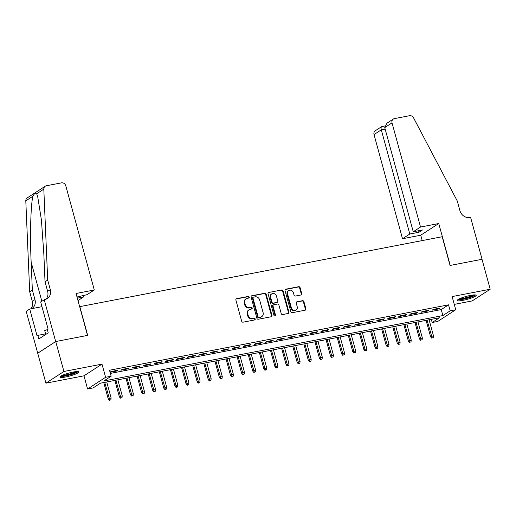 <?xml version="1.0" encoding="UTF-8"?>
<svg xmlns="http://www.w3.org/2000/svg" width="516" height="516" viewBox="0 0 516 516"><rect width="100%" height="100%" fill="white"/><g stroke="black" fill="none" stroke-linecap="round" stroke-linejoin="round"><path stroke-width="0.77" d="M249.241 297.106A0.864 0.768 57 0 0 248.254 296.436L236.663 298.667A1.232 1.097 57 0 0 235.889 300.054L241.681 321.21A1.232 1.097 57 0 0 243.094 322.178L254.685 319.939A0.864 0.768 57 0 0 254.233 318.295L252.737 318.585A3.947 3.502 57 0 1 248.215 315.495L247.732 313.734A3.947 3.502 57 0 1 249.073 309.748A3.947 3.502 57 0 1 250.195 309.297L251.692 309.007A0.864 0.768 57 0 0 251.247 307.362L249.744 307.652A3.947 3.502 57 0 1 245.223 304.563L244.739 302.802A3.947 3.502 57 0 1 246.08 298.816A3.947 3.502 57 0 1 247.203 298.364L248.706 298.08A0.864 0.768 57 0 0 249.241 297.106M248.673 298.087A0.864 0.768 57 0 0 247.77 296.752L236.173 298.983A1.232 1.097 57 0 0 236.089 299.003M254.652 319.946A0.864 0.768 57 0 0 253.749 318.611L252.247 318.901L252.737 318.585M251.66 309.013A0.864 0.768 57 0 0 250.757 307.678L249.26 307.968L249.744 307.652M470.54 295.404A9.804 1.535 164.7 0 0 457.292 300.454A9.804 1.535 164.7 0 0 462.949 300.338A9.804 1.535 164.7 0 0 476.203 295.281A9.804 1.535 164.7 0 0 470.54 295.404M73.162 372.062A9.804 1.535 164.7 0 0 59.908 377.119A9.804 1.535 164.7 0 0 65.571 376.996A9.804 1.535 164.7 0 0 78.825 371.946A9.804 1.535 164.7 0 0 73.162 372.062M300.957 294.991A1.232 1.097 57 0 0 301.725 293.604L300.099 287.67A1.232 1.097 57 0 0 298.687 286.702L285.812 289.186A1.232 1.097 57 0 0 285.045 290.572L290.83 311.728A1.232 1.097 57 0 0 292.243 312.696L305.117 310.206A1.232 1.097 57 0 0 305.891 308.826L303.924 301.654A1.232 1.097 57 0 0 302.511 300.686L297.003 301.75A1.232 1.097 57 0 0 296.236 303.137L297.21 306.691A3.302 2.928 57 0 1 296.087 310.026A3.302 2.928 57 0 1 291.372 307.82L287.56 293.894A3.302 2.928 57 0 1 288.683 290.56A3.302 2.928 57 0 1 293.398 292.765L294.03 295.088A1.232 1.097 57 0 0 295.442 296.049L300.957 294.991M450.178 310.819L455.731 309.748L437.723 321.449L432.169 322.519L439.471 317.779L100.446 383.182L93.144 387.922L87.585 388.993L105.593 377.299L111.153 376.222L103.851 380.969L442.876 315.566L450.178 310.819L448.539 304.833L109.515 370.236L111.153 376.222M44.208 299.635L55.676 341.547L87.52 335.4L76.058 293.494L94.286 289.979L65.79 185.805A3.773 3.348 57 0 0 61.468 182.858L46.298 185.779A3.773 3.348 57 0 0 45.227 186.212A3.773 3.348 57 0 0 43.808 189.14L47.691 280.059L50.31 289.637A8.798 7.804 -123 0 1 47.324 298.512A8.798 7.804 -123 0 1 44.821 299.519L40.68 301.931L48.02 328.75L47.24 329.26L48.22 332.846L38.829 338.954L37.849 335.361L37.068 335.864L29.735 309.045L26.206 311.335L37.726 353.234L55.728 341.534L87.688 335.368L79.825 306.633L442.193 236.728L450.055 265.463L482.008 259.296L490.2 289.231L452.132 296.577L455.731 309.748M55.728 341.534L63.919 371.468L45.911 383.169L83.985 375.822L87.585 388.993M83.985 375.822L101.987 364.128L63.919 371.468M101.987 364.128L105.593 377.299M266.166 294.217A1.232 1.097 57 0 0 264.753 293.249L251.879 295.733A1.232 1.097 57 0 0 251.111 297.119L256.897 318.275A1.232 1.097 57 0 0 258.31 319.236L271.184 316.753A1.232 1.097 57 0 0 271.958 315.366L266.166 294.217L265.682 294.533A1.232 1.097 57 0 0 264.269 293.565L251.395 296.049A1.232 1.097 57 0 0 251.311 296.068M268.849 292.462L281.723 289.973A1.232 1.097 57 0 1 283.136 290.94L288.921 312.096A1.232 1.097 57 0 1 288.154 313.483L282.645 314.547A1.232 1.097 57 0 1 281.233 313.58L278.885 305.001A1.232 1.097 57 0 0 277.473 304.034L273.815 304.743A1.232 1.097 57 0 0 273.048 306.123L275.492 315.057A0.864 0.768 57 0 1 273.964 315.353L268.075 293.843A1.232 1.097 57 0 1 268.849 292.462L281.723 289.973M454.267 304.388L472.192 300.931L490.2 289.231M37.726 353.234L45.911 383.169M110.076 372.294L116.442 371.068L117.654 370.275L110.985 371.565L110.043 372.178M128.774 368.134L122.105 369.417L120.886 370.211L127.555 368.927L128.774 368.134M139.888 365.992L133.218 367.276L131.999 368.069L138.669 366.779L139.888 365.992M151.001 363.845L144.332 365.135L143.119 365.921L149.788 364.638L151.001 363.845M162.121 361.703L155.451 362.987L154.232 363.78L160.902 362.49L162.121 361.703M173.234 359.555L166.565 360.845L165.346 361.632L172.015 360.349L173.234 359.555M184.347 357.414L177.678 358.697L176.466 359.491L183.135 358.201L184.347 357.414M195.467 355.266L188.798 356.556L187.579 357.343L194.248 356.059L195.467 355.266M206.581 353.125L199.911 354.408L198.692 355.202L205.362 353.912L206.581 353.125M217.694 350.977L211.025 352.267L209.812 353.054L216.481 351.77L217.694 350.977M228.814 348.835L222.144 350.119L220.925 350.912L227.595 349.622L228.814 348.835M239.927 346.688L233.258 347.978L232.039 348.764L238.708 347.481L239.927 346.688M251.04 344.546L244.371 345.83L243.159 346.623L249.828 345.333L251.04 344.546M262.16 342.398L255.491 343.688L254.272 344.475L260.941 343.192L262.16 342.398M273.274 340.257L266.604 341.54L265.385 342.334L272.055 341.05L273.274 340.257M284.387 338.115L277.718 339.399L276.505 340.192L283.174 338.902L284.387 338.115M295.507 335.968L288.837 337.258L287.618 338.045L294.288 336.761L295.507 335.968M306.62 333.826L299.951 335.11L298.732 335.903L305.401 334.613L306.62 333.826M317.733 331.678L311.064 332.968L309.852 333.755L316.521 332.472L317.733 331.678M328.853 329.537L322.184 330.82L320.965 331.614L327.634 330.324L328.853 329.537M339.967 327.389L333.297 328.679L332.078 329.466L338.748 328.182L339.967 327.389M351.08 325.248L344.411 326.531L343.198 327.325L349.867 326.035L351.08 325.248M362.2 323.1L355.53 324.39L354.311 325.177L360.981 323.893L362.2 323.1M373.313 320.958L366.644 322.242L365.425 323.035L372.094 321.745L373.313 320.958M384.426 318.811L377.757 320.101L376.545 320.887L383.214 319.604L384.426 318.811M395.546 316.669L388.877 317.953L387.658 318.746L394.327 317.456L395.546 316.669M406.66 314.521L399.99 315.811L398.771 316.598L405.441 315.315L406.66 314.521M417.773 312.38L411.104 313.663L409.891 314.457L416.56 313.173L417.773 312.38M428.893 310.239L422.223 311.522L421.004 312.315L427.674 311.025L428.893 310.239M110.379 373.403L441.238 309.574L448.539 304.833M432.118 310.168L438.787 308.884L440.006 308.091L433.337 309.381L432.118 310.168M431.299 319.352L432.169 322.519M441.238 309.574L442.876 315.566M116.442 371.068L116.294 370.54M127.555 368.927L127.413 368.398M138.669 366.779L138.527 366.25M149.788 364.638L149.64 364.109M160.902 362.49L160.76 361.961M172.015 360.349L171.873 359.82M183.135 358.201L182.987 357.672M194.248 356.059L194.106 355.53M205.362 353.912L205.22 353.383M216.481 351.77L216.333 351.241M227.595 349.622L227.453 349.1M238.708 347.481L238.566 346.952M249.828 345.333L249.68 344.811M260.941 343.192L260.799 342.663M272.055 341.05L271.913 340.521M283.174 338.902L283.026 338.373M294.288 336.761L294.146 336.232M305.401 334.613L305.259 334.084M316.521 332.472L316.373 331.943M327.634 330.324L327.492 329.795M338.748 328.182L338.606 327.654M349.867 326.035L349.719 325.506M360.981 323.893L360.839 323.364M372.094 321.745L371.952 321.223M383.214 319.604L383.065 319.075M394.327 317.456L394.185 316.934M405.441 315.315L405.299 314.786M416.56 313.173L416.412 312.644M427.674 311.025L427.532 310.497M438.787 308.884L438.645 308.355M246.08 298.816L245.597 299.132A3.947 3.502 57 0 0 244.255 303.118L244.739 302.802M249.26 307.968A3.947 3.502 57 0 1 244.739 304.879L244.255 303.118M249.073 309.748L248.583 310.064A3.947 3.502 57 0 0 247.248 314.05L247.732 313.734M252.247 318.901A3.947 3.502 57 0 1 247.725 315.811L247.248 314.05M271.268 316.734A1.232 1.097 57 0 0 271.468 315.689L265.682 294.533M253.53 297.145A0.864 0.768 57 0 0 252.995 298.119L258.071 316.689A0.864 0.768 57 0 0 259.064 317.359L260.644 317.056A3.947 3.502 57 0 0 261.767 316.605A3.947 3.502 57 0 0 263.108 312.625L259.632 299.931A3.947 3.502 57 0 0 255.117 296.842L253.53 297.145M253.285 297.242L252.801 297.564A0.864 0.768 57 0 0 252.505 298.435L252.995 298.119M261.767 316.605L261.277 316.921A3.947 3.502 57 0 1 260.161 317.372L258.574 317.675A0.864 0.768 57 0 1 257.587 317.005L252.505 298.435M288.238 313.464A1.232 1.097 57 0 0 288.438 312.412L282.645 291.256A1.232 1.097 57 0 0 281.233 290.295M273.467 304.879L272.977 305.195A1.232 1.097 57 0 0 272.558 306.44L275.002 315.373L275.492 315.057M274.918 316.037A0.864 0.768 57 0 0 275.002 315.373M276.447 296.1A3.302 2.928 57 0 0 271.732 293.894A3.302 2.928 57 0 0 270.61 297.222L271.951 302.131A1.232 1.097 57 0 0 273.364 303.098L277.021 302.389A1.232 1.097 57 0 0 277.789 301.002L276.447 296.1M271.732 293.894L271.242 294.21A3.302 2.928 57 0 0 270.126 297.538L270.61 297.222M277.369 302.247L276.886 302.563A1.232 1.097 57 0 1 276.531 302.705L272.88 303.414A1.232 1.097 57 0 1 271.468 302.447L270.126 297.538M288.683 290.56L288.192 290.876A3.302 2.928 57 0 0 287.077 294.21L287.56 293.894M296.087 310.026L295.603 310.342A3.302 2.928 57 0 1 290.882 308.136L287.077 294.21M305.201 310.187A1.232 1.097 57 0 0 305.401 309.142L303.44 301.97A1.232 1.097 57 0 0 302.028 301.002L296.519 302.066A1.232 1.097 57 0 0 296.436 302.086M301.041 294.971A1.232 1.097 57 0 0 301.241 293.92L299.615 287.986A1.232 1.097 57 0 0 298.203 287.019L285.329 289.502A1.232 1.097 57 0 0 285.245 289.521M109.308 400.293L110.908 399.765L109.308 400.293L108.244 398.952L111.121 397.997L106.735 381.969M109.792 399.977L104.735 382.356M108.244 398.952L103.755 382.543M111.121 397.997L110.908 399.765M77.245 371.552A8.482 1.329 -15.3 0 1 70.008 374.7A8.482 1.329 -15.3 0 1 61.069 375.977M62.301 375.358A7.856 1.226 164.7 0 0 69.783 374.016A7.856 1.226 164.7 0 0 75.871 371.643M60.32 376.474A9.739 1.522 164.7 0 0 70.144 374.861A9.739 1.522 164.7 0 0 78.148 371.597M47.337 329.608L44.724 330.627L45.769 334.445M474.63 294.894A8.482 1.329 -15.3 0 1 467.393 298.035A8.482 1.329 -15.3 0 1 458.447 299.319M459.679 298.7A7.856 1.226 164.7 0 0 467.161 297.351A7.856 1.226 164.7 0 0 473.249 294.984M457.698 299.815A9.739 1.522 164.7 0 0 467.528 298.203A9.739 1.522 164.7 0 0 475.526 294.939M77.329 298.151L83.553 296.945L83.147 295.449M83.553 296.945L77.993 300.564M47.691 280.059L45.027 281.788L43.834 253.911L41.415 219.939L37.752 196.925L36.688 193.764C35.739 192.449 34.488 193.261 32.921 196.209C30.721 204.452 29.889 235.586 31.153 262.147L32.347 290.024L34.965 299.603A8.798 7.804 -123 0 1 31.979 308.484A8.798 7.804 -123 0 1 31.676 308.665M32.347 290.024L29.683 291.753L32.302 301.338A8.798 7.804 -123 0 1 30.876 308.82M45.892 299.228A8.798 7.804 -123 0 0 47.646 291.366L45.027 281.788M32.921 196.209L25.8 200.834L29.683 291.753M55.676 341.547L37.668 353.241M94.286 289.979L87.011 294.7L77.013 296.984M41.983 306.678L29.735 309.045M25.8 200.834A3.773 3.348 -123 0 1 27.219 197.912L45.227 186.212M45.608 333.865L37.849 335.361M420.527 227.04L392.025 122.866L384.749 127.594L413.252 231.768L420.527 227.04L438.755 223.525L450.223 265.43L482.067 259.29L470.598 217.378L469.992 217.494A8.798 7.804 57 0 1 459.917 210.618L457.299 201.04L413.535 117.809A3.773 3.348 57 0 0 409.549 115.707L394.379 118.628A3.773 3.348 57 0 0 393.308 119.061A3.773 3.348 57 0 0 392.025 122.866M422.217 240.579L420.746 235.219L438.755 223.525M420.746 235.219L402.519 238.74L409.794 234.012L419.018 232.232L422.475 229.988L413.252 231.768M409.794 234.012L381.298 129.839L374.023 134.566A3.773 3.348 -123 0 1 375.3 130.761L381.614 126.659L384.768 125.994M402.519 238.74L374.023 134.566M419.018 232.232L418.611 230.729M382.188 126.549C381.118 126.594 380.821 127.691 381.298 129.839L385.162 129.09M393.308 119.061L387 123.163L384.749 127.594M120.421 398.152L122.021 397.623L120.421 398.152L119.357 396.81L122.234 395.849L117.848 379.821M120.912 397.836L115.848 380.208M119.357 396.81L114.868 380.395M122.234 395.849L122.021 397.623M131.535 396.011L133.134 395.475L131.535 396.011L130.471 394.663L133.347 393.708L128.961 377.68M132.025 395.695L126.962 378.067M130.471 394.663L125.981 378.254M133.347 393.708L133.134 395.475M142.655 393.863L144.254 393.334L142.655 393.863L141.59 392.521L144.467 391.567L140.081 375.532M143.138 393.547L138.082 375.919M141.59 392.521L137.101 376.106M144.467 391.567L144.254 393.334M153.768 391.721L155.368 391.186L153.768 391.721L152.704 390.373L155.58 389.419L151.194 373.39M154.258 391.405L149.195 373.778M152.704 390.373L148.215 373.965M155.58 389.419L155.368 391.186M164.881 389.574L166.481 389.045L164.881 389.574L163.817 388.232L166.694 387.277L162.308 371.243M165.372 389.257L160.308 371.63M163.817 388.232L159.328 371.823M166.694 387.277L166.481 389.045M176.001 387.432L177.601 386.897L176.001 387.432L174.937 386.084L177.814 385.13L173.428 369.101M176.485 387.116L171.428 369.488M174.937 386.084L170.448 369.675M177.814 385.13L177.601 386.897M187.115 385.284L188.714 384.755L187.115 385.284L186.05 383.943L188.927 382.988L184.541 366.953M187.605 384.968L182.541 367.34M186.05 383.943L181.561 367.534M188.927 382.988L188.714 384.755M198.228 383.143L199.827 382.614L198.228 383.143L197.164 381.795L200.04 380.84L195.654 364.812M198.718 382.827L193.655 365.199M197.164 381.795L192.674 365.386M200.04 380.84L199.827 382.614M209.348 380.995L210.947 380.466L209.348 380.995L208.283 379.653L211.16 378.699L206.774 362.671M209.831 380.679L204.775 363.051M208.283 379.653L203.794 363.245M211.16 378.699L210.947 380.466M220.461 378.854L222.061 378.325L220.461 378.854L219.397 377.506L222.273 376.551L217.887 360.523M220.951 378.538L215.888 360.91M219.397 377.506L214.908 361.097M222.273 376.551L222.061 378.325M231.574 376.706L233.174 376.177L231.574 376.706L230.51 375.364L233.387 374.41L229.001 358.381M232.065 376.39L227.001 358.762M230.51 375.364L226.021 358.955M233.387 374.41L233.174 376.177M242.694 374.564L244.294 374.036L242.694 374.564L241.63 373.223L244.507 372.262L240.121 356.233M243.178 374.248L238.121 356.62M241.63 373.223L237.141 356.808M244.507 372.262L244.294 374.036M253.808 372.417L255.407 371.888L253.808 372.417L252.743 371.075L255.62 370.12L251.234 354.092M254.298 372.101L249.234 354.479M252.743 371.075L248.254 354.666M255.62 370.12L255.407 371.888M264.921 370.275L266.52 369.746L264.921 370.275L263.857 368.934L266.733 367.979L262.347 351.944M265.411 369.959L260.348 352.331M263.857 368.934L259.367 352.518M266.733 367.979L266.52 369.746M276.041 368.134L277.64 367.598L276.041 368.134L274.976 366.786L277.853 365.831L273.467 349.803M276.524 367.818L271.468 350.19M274.976 366.786L270.487 350.377M277.853 365.831L277.64 367.598M287.154 365.986L288.754 365.457L287.154 365.986L286.09 364.644L288.966 363.69L284.58 347.655M287.644 365.67L282.581 348.042M286.09 364.644L281.601 348.229M288.966 363.69L288.754 365.457M298.274 363.845L299.867 363.309L298.274 363.845L297.203 362.496L300.08 361.542L295.694 345.514M298.758 363.528L293.694 345.901M297.203 362.496L292.714 346.088M300.08 361.542L299.867 363.309M309.387 361.697L310.987 361.168L309.387 361.697L308.323 360.355L311.2 359.4L306.814 343.366M309.871 361.381L304.814 343.753M308.323 360.355L303.834 343.946M311.2 359.4L310.987 361.168M320.5 359.555L322.1 359.02L320.5 359.555L319.436 358.207L322.313 357.253L317.927 341.224M320.991 359.239L315.927 341.611M319.436 358.207L314.947 341.798M322.313 357.253L322.1 359.02M331.62 357.407L333.213 356.878L331.62 357.407L330.55 356.066L333.426 355.111L329.04 339.077M332.104 357.091L327.041 339.463M330.55 356.066L326.06 339.657M333.426 355.111L333.213 356.878M342.734 355.266L344.333 354.737L342.734 355.266L341.669 353.918L344.546 352.963L340.16 336.935M343.217 354.95L338.161 337.322M341.669 353.918L337.18 337.509M344.546 352.963L344.333 354.737M353.847 353.118L355.447 352.589L353.847 353.118L352.783 351.777L355.659 350.822L351.273 334.794M354.337 352.802L349.274 335.174M352.783 351.777L348.294 335.368M355.659 350.822L355.447 352.589M364.967 350.977L366.56 350.448L364.967 350.977L363.896 349.629L366.773 348.674L362.393 332.646M365.451 350.661L360.387 333.033M363.896 349.629L359.407 333.22M366.773 348.674L366.56 350.448M376.08 348.829L377.68 348.3L376.08 348.829L375.016 347.487L377.893 346.533L373.507 330.504M376.564 348.513L371.507 330.885M375.016 347.487L370.527 331.078M377.893 346.533L377.68 348.3M387.193 346.688L388.793 346.159L387.193 346.688L386.129 345.346L389.006 344.385L384.62 328.357M387.684 346.371L382.62 328.744M386.129 345.346L381.64 328.931M389.006 344.385L388.793 346.159M398.313 344.54L399.906 344.011L398.313 344.54L397.243 343.198L400.119 342.243L395.74 326.215M398.797 344.224L393.734 326.602M397.243 343.198L392.753 326.789M400.119 342.243L399.906 344.011M409.427 342.398L411.026 341.869L409.427 342.398L408.362 341.057L411.239 340.102L406.853 324.067M409.91 342.082L404.854 324.454M408.362 341.057L403.873 324.641M411.239 340.102L411.026 341.869M420.54 340.257L422.14 339.722L420.54 340.257L419.476 338.909L422.352 337.954L417.966 321.926M421.03 339.941L415.967 322.313M419.476 338.909L414.987 322.5M422.352 337.954L422.14 339.722M431.66 338.109L433.253 337.58L431.66 338.109L430.589 336.767L433.466 335.813L429.086 319.778M432.144 337.793L427.08 320.165M430.589 336.767L426.1 320.352M433.466 335.813L433.253 337.58M247.77 296.752L248.254 296.436M253.749 318.611L254.233 318.295M250.757 307.678L251.247 307.362M244.739 304.879L245.223 304.563M247.725 315.811L248.215 315.495M236.173 298.983L236.663 298.667M271.468 315.689L271.958 315.366M251.395 296.049L251.879 295.733M264.269 293.565L264.753 293.249M257.587 317.005L258.071 316.689M258.574 317.675L259.064 317.359M260.161 317.372L260.644 317.056M282.645 291.256L283.136 290.94M288.438 312.412L288.921 312.096M272.558 306.44L273.048 306.123M271.468 302.447L271.951 302.131M272.88 303.414L273.364 303.098M276.531 302.705L277.021 302.389M290.882 308.136L291.372 307.82M296.519 302.066L297.003 301.75M302.028 301.002L302.511 300.686M303.44 301.97L303.924 301.654M305.401 309.142L305.891 308.826M285.329 289.502L285.812 289.186M298.203 287.019L298.687 286.702M299.615 287.986L300.099 287.67M301.241 293.92L301.725 293.604M34.965 299.603L32.302 301.338M47.646 291.366L50.31 289.637M43.808 189.14L36.688 193.764M31.153 262.147L41.835 301.183"/></g></svg>
